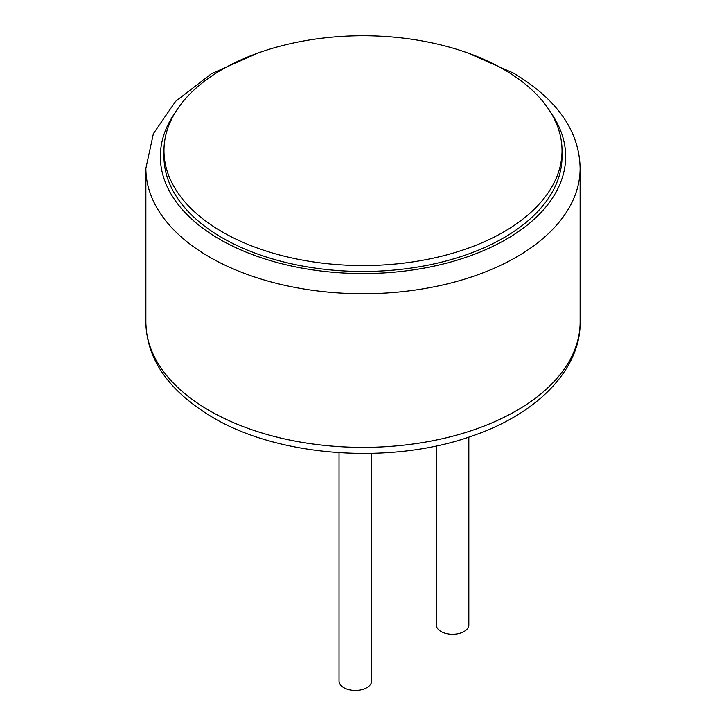 <?xml version="1.0" encoding="UTF-8"?>
<svg xmlns="http://www.w3.org/2000/svg" width="726" height="726" viewBox="0 0 726 726"><rect width="100%" height="100%" fill="white"/><g stroke="black" fill="none" stroke-linecap="round" stroke-linejoin="round"><path stroke-width="1.09" d="M436.272 445.918L436.272 624.877A16.281 9.402 0 0 0 441.045 631.52A16.281 9.402 0 0 0 458.787 633.562A16.281 9.402 0 0 0 468.842 624.877L468.842 437.097M503.735 69.406A199.024 114.908 180 0 1 562.024 150.654A199.024 114.908 180 0 1 439.166 256.813A199.024 114.908 180 0 1 222.265 231.903A199.024 114.908 180 0 1 163.976 150.654A199.024 114.908 180 0 1 286.834 44.495A199.024 114.908 180 0 1 503.735 69.406M562.024 150.654L562.024 156.562A199.024 114.908 180 0 1 439.166 262.721A199.024 114.908 180 0 1 222.265 237.819A199.024 114.908 180 0 1 163.976 156.562L163.976 150.654M339.042 452.706L339.042 681.015A16.281 9.402 0 0 0 343.806 687.658A16.281 9.402 0 0 0 361.557 689.7A16.281 9.402 0 0 0 371.612 681.015L371.612 453.396M145.881 168.387A217.119 125.353 0 0 0 209.469 257.022A217.119 125.353 0 0 0 446.091 284.193A217.119 125.353 0 0 0 580.119 168.387L580.119 322.026A217.119 125.353 180 0 1 446.091 437.832A217.119 125.353 180 0 1 209.469 410.662A217.119 125.353 180 0 1 145.881 322.026L145.881 168.387L153.395 133.629L175.647 101.295L211.42 73.725L258.311 52.925M550.807 112.612A202.645 116.995 180 0 1 474.94 254.091A202.645 116.995 180 0 1 219.706 239.29A202.645 116.995 180 0 1 175.193 112.612M580.119 168.387C579.43 131.107 557.232 99.353 513.527 73.117L467.689 52.925M580.119 322.026C580.891 367.828 539.427 412.922 472.998 435.673C392.149 465.085 279.274 457.162 212.473 417.287C168.768 391.051 146.57 359.297 145.881 322.026"/></g></svg>
